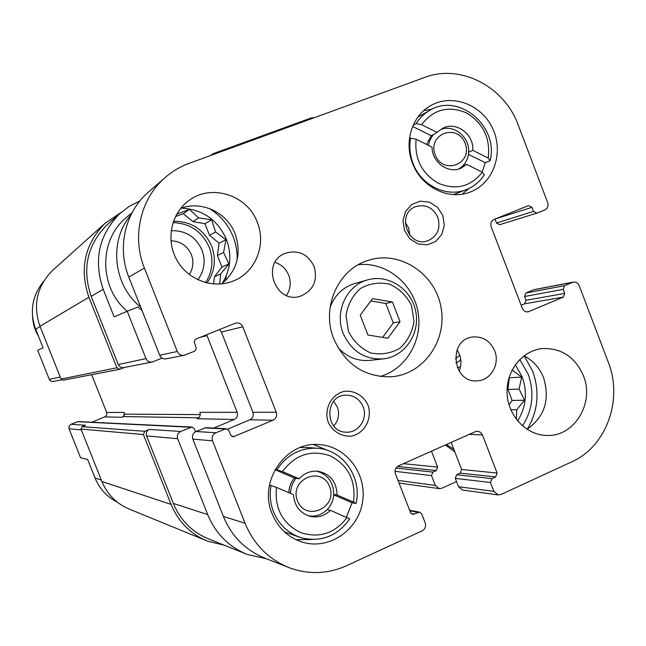 <?xml version="1.0" encoding="UTF-8"?>
<svg xmlns="http://www.w3.org/2000/svg" width="646" height="646" viewBox="0 0 646 646"><rect width="100%" height="100%" fill="white"/><g stroke="black" fill="none" stroke-linecap="round" stroke-linejoin="round"><path stroke-width="0.97" d="M172.999 222.62C190.045 223.314 202.133 231.559 209.256 247.37C213.769 259.87 212.542 271.627 205.589 282.641M207.019 282.996C214.835 271.659 216.386 259.361 211.654 246.11C204.096 229.548 191.369 221.255 173.475 221.231M226.463 275.277L225.43 280.711M127.197 311.227C99.129 287.995 98.515 240.587 125.8 217.968L127.738 216.337M139.891 200.93L129.265 206.34L119.776 213.616C98.862 234.934 93.331 260.152 103.198 289.279L114.148 316.911L127.23 311.219L145.98 358.603C147.28 361.292 149.387 362.422 152.294 361.994L162.098 358.126M43.548 281.454C32.09 295.779 29.458 311.695 35.659 329.194L43.112 347.879L37.662 350.253L49.443 379.719L50.897 381.164L52.568 381.56L61.62 379.832M117.225 502.095C106.929 496.847 99.532 488.812 95.043 477.992L87.646 459.476L80.597 457.772L69.017 428.782L81.331 429.905M142.007 310.468L137.921 307.044L127.23 311.219M199.945 337.365L207.019 335.621L206.559 334.709M207.019 335.621L237.163 412.293C238.083 415.507 237.106 417.897 234.232 419.464L213.729 428.088M195.488 431.738L194.317 428.766L191.886 427.038L180.702 431.471C177.763 433.062 176.754 435.485 177.682 438.739L207.697 514.587C215.659 533.677 228.902 546.976 247.418 554.486L266.451 558.766M431.463 451.191L437.617 467.09L436.284 470.571L432.852 472.113L431.512 475.601L435.315 485.421L439.28 488.642L441.783 488.255L456.52 481.569M454.76 451.732L445.328 445.021M314.126 117.758L311.307 117.911L213.35 153.611L211.032 155.355M108.908 223.209L106.905 224.978C87.129 245.125 81.897 268.922 91.207 296.361L118.266 364.562C119.429 366.952 121.311 367.962 123.919 367.574L152.004 362.051M191.886 427.038L77.996 421.58L70.939 424.301L85.474 425.246L82.034 426.659L81 429.081L101.907 481.504C107.422 494.618 116.643 503.856 129.588 509.209L205.969 540.516M234.232 419.464L197.272 418.737C199.848 417.34 200.736 415.208 199.913 412.342L237.163 412.293M121.206 212.332L104.781 223.548C84.586 244.446 79.297 269.011 88.906 297.249L116.894 367.784L119.712 369.294L124.242 367.509M91.659 374.704L106.687 412.471L124.032 412.447L124.71 414.151L200.244 414.611M124.71 414.151L123.693 416.557L122.005 417.251C123.975 416.202 124.654 414.603 124.032 412.447M106.687 412.471L106.784 414.716L105.468 416.549L91.789 422.234M245.666 553.775L208.933 539.039C192.322 532.304 180.468 520.434 173.354 503.436L146.561 435.888C145.73 432.99 146.634 430.834 149.266 429.412L144.736 431.294L143.38 434.54L171.101 504.405C178.409 521.879 190.57 534.137 207.584 541.178L224.396 545.24M53.666 269.487L52.108 270.884C36.806 286.703 32.76 305.162 39.987 326.27L61.047 379.065L63.179 380.195L119.712 369.294M70.939 424.301L69.057 426.15L69.017 428.782M515.322 364.724L522.178 376.917C527.637 392.518 526.119 407.206 517.632 420.966M455.422 358.813L459.79 355.316M516.453 419.488L516.679 409.734L524.56 400.213L519.085 389.07L521.661 377.094L512.092 370.037M460.735 359.386L459.153 361.364L455.85 362.882M457.328 367.711L460.525 366.613M181.324 208.141C202.569 209.296 217.621 219.737 226.463 239.472C232.075 255.025 230.654 269.713 222.184 283.521M219.745 284.07L220.633 274.033L228.886 263.972L223.589 252.457L225.955 239.682L215.562 231.962L211.565 219.729L198.653 217.936L189.439 209.401L176.802 214.052M171.166 230.727C185.58 230.331 195.867 236.799 202.036 250.139C205.84 260.903 204.443 270.787 197.829 279.791M170.924 240.772C180.525 241.136 187.34 245.779 191.369 254.677C193.913 261.727 193.219 268.348 189.302 274.558M509.04 404.864L512.149 400.455L507.95 389.49L509.314 377.797L521.661 377.094M507.95 389.49L519.085 389.07M510.808 409.766L516.679 409.734M512.149 400.455L524.56 400.213M213.495 284.006L214.504 276.641L221.949 267.056L217.411 255.461L219.083 243.259L225.955 239.682M217.411 255.461L223.589 252.457M219.083 243.259L209.53 235.354L215.562 231.962M209.53 235.354L204.984 223.734L211.565 219.729M204.984 223.734L192.928 221.602L198.653 217.936M192.928 221.602L183.294 213.632L189.439 209.401M176.415 214.738L177.262 214.141M183.294 213.632L175.462 216.571M214.504 276.641L220.633 274.033M221.949 267.056L228.886 263.972M290.498 493.35C290.66 487.625 292.541 482.61 296.159 478.29L299.203 478.791C304.379 473.09 310.661 470.587 318.05 471.265C330.316 473.938 336.655 481.859 337.059 495.03L333.756 494.416C333.36 500.327 331.164 505.398 327.151 509.621C321.845 514.789 315.628 516.873 308.489 515.888M316.79 471.152C327.877 474.527 333.53 482.279 333.756 494.416M327.151 509.621L330.413 510.348C324.672 515.904 317.985 517.922 310.346 516.412C299.986 513.247 294.366 505.988 293.51 494.634L276.464 487.375L269.487 485.057M428.419 145.35L429.8 140.311L432.844 135.192L442.47 128.457C455.648 120.681 474.164 134.126 472.783 150.316L468.633 152.198C468.302 157.769 466.267 162.429 462.536 166.175L458.902 168.945M440.766 129.491C453.807 124.048 469.86 137.21 468.633 152.198M462.536 166.175L466.646 164.391L461.22 168.089C448.655 174.331 431.851 162.356 432.069 147.167L416.105 139.213L410.581 138.131L409.435 138.737M330.413 510.348L349.744 518.867C337.551 536.01 321.514 542.349 301.617 537.876C288.439 533.709 279.056 524.988 273.476 511.721C270.206 503.21 269.398 494.424 271.062 485.356M347.136 517.478C334.676 533.653 319.019 538.635 300.172 532.417C282.367 523.276 274.469 508.265 276.464 487.375M466.646 164.391L482.328 172.207L484.314 174.84C479.889 181.558 474.043 186.428 466.783 189.448C446.992 198.056 421.071 185.612 412.98 163.236C409.871 154.975 409.071 146.602 410.581 138.131M482.328 172.207C470.756 186.726 456.149 190.441 438.497 183.351C421.814 173.572 414.352 158.859 416.105 139.213M226.173 428.686L215.885 432.747C212.631 434.524 211.517 437.229 212.55 440.855L245.06 523.26C254.023 544.756 268.889 559.63 289.658 567.874C308.95 574.746 327.95 574.011 346.66 565.678L422.185 530.834C425.181 529.058 426.19 526.425 425.205 522.929L421.717 513.958L419.617 512.173L412.6 514.353L410.509 512.569L395.425 473.752C394.431 470.24 395.449 467.615 398.477 465.879L475.303 431.673L477.467 431.229L480.454 432.263L482.247 434.443L497.129 473.042L495.676 476.91L491.913 478.621L490.459 482.497L493.875 491.348L498.244 494.917L500.973 494.489L571.71 461.858C606.295 446.709 623.269 399.616 608.322 362.358L579.22 285.702C577.968 282.972 575.99 281.777 573.277 282.1L564.564 285.677L563.167 289.376L564.701 293.405L563.304 297.103L528.178 311.865C525.473 312.123 523.51 310.912 522.283 308.223L491.202 226.851C490.241 223.435 491.202 220.956 494.085 219.422L528.63 205.581L531.973 207.342L533.515 211.387L536.818 213.156L544.861 209.918C547.679 208.408 548.615 205.969 547.663 202.586L518.237 125.082C504.486 86.621 460.428 63.607 424.761 77.415L189.141 163.333C179.879 166.733 171.561 171.763 164.181 178.409C140.214 199.638 131.808 237.09 144.397 268.074L177.295 351.472C178.748 354.468 181.082 355.728 184.312 355.26L194.381 351.279L195.698 350.237L196.239 347.936L194.131 341.928L195.431 339.255L235.58 323.105C238.867 322.467 241.273 323.694 242.791 326.795L276.27 412.237C277.296 415.822 276.213 418.487 273.04 420.231L233.182 436.825L230.565 434.903L228.87 430.607L226.173 428.686L205.67 427.7L195.98 431.504C192.912 433.175 191.862 435.711 192.839 439.118L223.387 516.437C231.809 536.608 245.811 550.578 265.385 558.346L287.696 567.099M451.166 442.421L461.615 469.489L460.235 473.13L456.674 474.737L455.285 478.379L458.507 486.713L462.641 490.08L498.244 494.917M573.277 282.1L534.153 289.634L525.868 293.018L524.544 296.506L525.989 300.293L524.657 303.79L521.152 305.267M531.973 207.342L494.973 219.067M495.046 219.236L496.499 223.048L499.633 224.711L536.6 213.22M149.815 190.877L147.482 192.912C124.912 212.897 116.991 248.04 128.812 277.086L159.707 355.276C161.072 358.086 163.276 359.273 166.313 358.829L183.997 355.324M242.791 326.795L221.408 332.068L219.478 329.525M221.408 332.068L252.901 412.269C253.862 415.636 252.836 418.132 249.84 419.779L227.658 429.138M583.411 375.738C575.005 356.826 561.237 347.782 542.099 348.598C521.976 350.681 505.85 371.208 507.102 393.6C508.111 415.992 526.296 435.129 546.605 435.436C574.173 437.059 594.845 403.031 583.411 375.738M527.031 429.324C544.594 416.88 550.126 399.721 543.625 377.87C539.644 367.849 533.095 360.5 523.995 355.825M494.666 350.746C490.177 340.846 482.861 336.259 472.727 336.994C447.565 339.465 452.37 383.659 477.515 380.801C490.879 380.332 500.182 363.924 494.666 350.746M459.12 371.103C461.405 365.62 461.519 360.048 459.459 354.388L457.045 349.817M314.085 266.386C307.698 253.765 298.016 249.437 285.039 253.394C260.209 262.793 275.656 305.074 300.608 296.11C313.439 290.434 317.929 280.525 314.085 266.386M286.461 295.472C290.538 289.198 291.289 282.455 288.714 275.228C286.041 268.809 281.478 264.513 275.043 262.357M257.334 222.418C247.539 194.85 210.685 183.109 188.293 201.035C170.762 214.084 165.659 240.748 177.069 260.475C188.293 280.307 213.665 289.295 233.666 280.857C255.517 272.281 266.54 244.753 257.334 222.418M221.675 283.909C237.187 270.617 241.693 253.991 235.201 234.022C227.311 212.574 201.584 200.284 180.719 208.359M412.495 163.147C403.976 141.894 412.019 116.199 430.204 105.912C451.457 93.137 481.488 104.159 492.591 128.328C504.106 152.294 493.77 182.858 470.837 191.789C449.341 200.987 421.289 187.429 412.495 163.147M272.119 513.78C258.085 481.488 285.807 441.283 319.019 444.61C346.304 445.942 367.429 474.212 362.479 502.322C358.07 530.536 328.717 550.319 302.36 542.147C288.205 537.537 278.127 528.081 272.119 513.78M333.812 338.948C321.038 308.126 337.753 269.834 367.445 260.621C398.324 249.849 434.039 272.249 440.717 305.8C448.049 339.215 424.333 374.147 391.759 376.747C364.998 377.482 345.683 364.885 333.812 338.948M368.01 405.147C363.682 395.812 354.493 390.329 344.657 391.282C331.576 393.971 323.581 408.95 328.241 422.234C332.625 431.641 341.92 437.084 351.755 436.042C364.804 433.208 372.605 418.301 368.01 405.147M442.793 215.457L437.479 207.261L429.445 202.158L420.247 201.164L411.712 204.499L405.543 211.517L402.967 220.843L404.525 230.598L409.895 238.842L418.002 243.922L427.224 244.842L435.719 241.442L441.816 234.409L444.335 225.139L442.793 215.457M409.798 235.257L408.603 227.868L405.252 222.353M437.835 217.363C432.901 207.406 425.448 203.861 415.483 206.728C395.74 213.866 408.401 248.33 427.943 240.716C437.56 236.161 440.855 228.377 437.835 217.363M333.748 425.98C338.544 420.425 339.748 414.102 337.341 407.028L333.707 401.279M363.092 406.697C359.644 399.018 353.887 395.174 345.828 395.158C324.122 395.4 324.72 432.57 346.466 432.19C358.667 432.957 368.107 418.39 363.092 406.697M358.401 264.666C385.686 261.711 412.528 282.924 417.857 311.146C423.493 339.311 406.56 369.036 380.147 376.497M330.058 307.625C334.483 295.472 342.574 287.47 354.323 283.626L355.421 283.311M382.658 358.966L370.376 360.315C357.626 361.558 346.757 357.198 337.761 347.257M343.179 333.384C334.337 312.083 346.426 285.597 367.283 279.984C387.907 273.646 411.203 288.722 415.653 310.96C420.489 333.11 405.212 356.317 383.789 358.837C365.071 359.959 351.529 351.472 343.179 333.384M348.509 331.527L345.973 315.547C347.726 304.613 352.555 295.593 360.476 288.496C369.665 283.384 379.388 281.947 389.659 284.192C399.276 288.649 406.56 295.771 411.51 305.55L414.021 321.32C412.358 332.125 407.634 341.104 399.858 348.251C390.773 353.483 381.059 355.042 370.723 352.934C360.969 348.557 353.564 341.419 348.509 331.527M372.548 298.638L360.242 315.167L367.945 335.024L387.875 338.238L400.044 321.716L392.421 301.981L372.548 298.638M313.706 444.618L328.273 450.625M311.824 539.499L295.997 539.693M300.115 447.573L308.578 447.541M300.422 537.512L284.345 531.787M299.203 478.791L282.464 471.604L275.204 469.367M277.077 469.642C286.8 454.889 300.083 447.759 316.936 448.243C342.687 449.293 362.398 477.362 356.035 503.517L352.118 502.75L333.724 494.86M346.385 517.155L352.118 502.75M282.464 471.604C295.182 454.526 311.186 449.309 330.477 455.947C348.46 465.572 356.132 480.947 353.491 502.079L337.059 495.03M356.035 503.517L353.491 502.079M423.719 110.66L432.521 108.956M469.053 188.438L462.14 194.163M417.905 117.071L418.358 116.821M465.871 189.803L453.605 194.591M437.31 132.535L421.628 124.67L416.121 123.636L413.141 125.292M416.121 123.636C419.561 118.113 424.002 113.761 429.445 110.563C458.321 91.974 499.1 126.156 490.12 160.701L485.275 162.752L468.431 154.329M482.118 172.102L485.275 162.752M421.628 124.67C433.418 109.311 448.348 105.387 466.42 112.889C483.297 123.136 490.548 138.187 488.182 158.036L472.783 150.316M490.12 160.701L488.182 158.036M433.393 134.554L431.173 135.7L426.618 144.454M431.173 135.7L412.649 126.43M296.159 478.29L294.439 478.008C290.926 482.199 289.045 487.076 288.81 492.632M294.439 478.008L275.026 469.682M435.178 154.806C427.103 134.037 457.481 122.619 465.152 143.355C473.235 163.914 443.043 175.639 435.178 154.806M297.459 500.803C288.94 479.429 321.514 465.209 329.597 486.567C338.124 507.708 305.752 522.259 297.459 500.803M382.618 337.39L393.285 322.935L400.044 321.716M393.285 322.935L385.759 303.459L392.421 301.981M385.759 303.459L370.828 300.955M91.207 296.361L103.198 289.279M118.266 364.562L145.98 358.603M123.693 416.557L198.71 417.8M104.797 416.912L122.005 417.251M77.302 421.701L190.788 427.248M82.034 426.659L144.736 431.294M149.266 429.412L180.702 431.471M146.561 435.888L177.682 438.739M173.354 503.436L207.697 514.587M403.427 463.675L437.617 467.09M397.508 466.436L436.284 470.571M395.982 468.051L432.852 472.113M394.997 471.33L431.512 475.601M398.017 480.414L435.315 485.421M39.987 326.27L88.906 297.249M61.047 379.065L116.894 367.784M81 429.081L143.38 434.54M101.907 481.504L171.101 504.405M35.659 329.194L40.109 326.561M49.306 379.404L60.248 377.046M95.043 477.992L101.325 480.035M519.755 359.499L528.202 374.276C534.605 392.655 532.708 409.871 522.493 425.924M453.823 449.301L446.451 444.521M209.183 208.448C220.318 215.255 228.329 224.727 233.222 236.88C236.129 244.398 237.429 252.142 237.106 260.128M140.675 307.092C113.123 285.257 108.488 240.845 130.952 214.932M95.915 480.043L91.029 467.938M38.364 335.977L34.456 327.207L32.688 317.8M245.06 523.26L223.387 516.437M212.55 440.855L192.839 439.118M418.059 512.375L409.822 510.808M414.175 514.151L411.139 513.554M482.441 434.895L469.198 434.395M497.129 473.042L461.615 469.489M495.676 476.91L460.235 473.13M491.913 478.621L456.674 474.737M490.459 482.497L455.285 478.379M493.875 491.348L458.507 486.713M572.388 282.375L533.305 289.892M564.564 285.677L525.868 293.018M563.167 289.376L524.544 296.506M564.701 293.405L525.989 300.293M563.304 297.103L524.657 303.79M529.252 311.55L526.934 311.921M533.515 211.387L496.499 223.048M144.397 268.074L128.812 277.086M177.295 351.472L159.707 355.276M276.27 412.237L252.901 412.269M273.04 420.231L249.84 419.779M234.466 436.591L231.825 436.405M224.953 428.92L204.524 427.918M215.885 432.747L195.98 431.504M106.905 224.978L119.776 213.616M210.564 155.524L211.848 154.483M399.034 483.038L439.28 488.642M52.108 270.884L104.781 223.548M527.281 429.186C538.086 410.921 539.894 391.629 532.708 371.305L524.253 355.954M132.115 212.655L125.8 217.968M96.012 480.253L90.916 467.664M38.453 336.203C34.973 330.372 33.035 324.074 32.631 317.323M310.346 516.412L309.725 516.251M461.22 168.089L460.776 168.283M419.617 512.173L409.621 510.283M536.818 213.156L499.633 224.711M164.181 178.409L147.482 192.912M546.605 435.436L545.765 435.412M477.515 380.801L477.014 380.825M300.608 296.11L299.833 296.336M233.666 280.857L231.857 281.559M427.507 240.853L427.943 240.716M345.909 432.166L346.466 432.19M391.759 376.747L390.095 376.868M367.283 279.984L354.323 283.626M302.36 542.147L301.076 541.736M316.936 448.243L307.181 447.428M470.837 191.789L469.844 192.169M429.445 110.563L417.897 117.079"/></g></svg>
